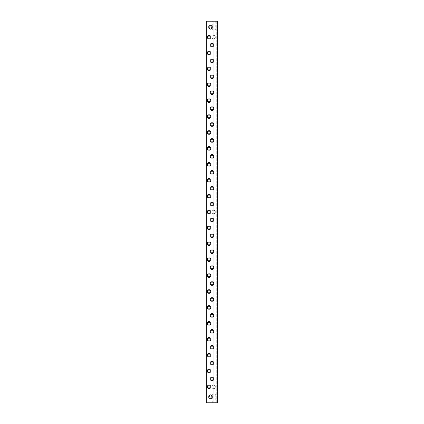 <?xml version="1.0" encoding="UTF-8"?>
<svg xmlns="http://www.w3.org/2000/svg" width="424" height="424" viewBox="0 0 424 424"><rect width="100%" height="100%" fill="white"/><g stroke="black" fill="none" stroke-linecap="round" stroke-linejoin="round"><path stroke-width="0.32" stroke-dasharray="2.12 1.59" d="M210.013 164.3A0.996 0.996 0 0 1 208.523 165.159A0.996 0.996 0 0 1 208.523 163.441A0.996 0.996 0 0 1 210.013 164.3A0.996 0.996 0 0 0 209.021 163.304A0.996 0.996 0 0 0 208.025 164.3A0.996 0.996 0 0 0 209.021 165.291A0.996 0.996 0 0 0 210.013 164.3M210.739 163.309L210.739 165.291L209.021 166.287L207.299 165.291L207.299 163.309L209.021 162.312L210.739 163.309M210.013 37.1A0.996 0.996 0 0 1 208.523 37.959A0.996 0.996 0 0 1 208.523 36.241A0.996 0.996 0 0 1 210.013 37.1A0.996 0.996 0 0 0 209.021 36.104A0.996 0.996 0 0 0 208.025 37.1A0.996 0.996 0 0 0 209.021 38.091A0.996 0.996 0 0 0 210.013 37.1M210.739 36.109L210.739 38.091L209.021 39.087L207.299 38.091L207.299 36.109L209.021 35.113L210.739 36.109M210.013 68.9A0.996 0.996 0 0 1 208.523 69.759A0.996 0.996 0 0 1 208.523 68.041A0.996 0.996 0 0 1 210.013 68.9A0.996 0.996 0 0 0 209.021 67.904A0.996 0.996 0 0 0 208.025 68.9A0.996 0.996 0 0 0 209.021 69.891A0.996 0.996 0 0 0 210.013 68.9M210.739 67.909L210.739 69.891L209.021 70.888L207.299 69.891L207.299 67.909L209.016 66.913L210.739 67.909M210.013 116.6A0.996 0.996 0 0 1 208.523 117.459A0.996 0.996 0 0 1 208.523 115.741A0.996 0.996 0 0 1 210.013 116.6A0.996 0.996 0 0 0 209.021 115.604A0.996 0.996 0 0 0 208.025 116.6A0.996 0.996 0 0 0 209.021 117.591A0.996 0.996 0 0 0 210.013 116.6M210.739 115.609L210.739 117.591L209.016 118.588L207.299 117.591L207.299 115.609L209.016 114.613L210.739 115.609M212.996 92.75A0.996 0.996 0 0 1 211.502 93.609A0.996 0.996 0 0 1 211.502 91.891A0.996 0.996 0 0 1 212.996 92.75A0.996 0.996 0 0 0 212 91.754A0.996 0.996 0 0 0 211.004 92.75A0.996 0.996 0 0 0 212 93.741A0.996 0.996 0 0 0 212.996 92.75M213.717 91.759L213.717 93.741L212 94.738L210.283 93.741L210.283 91.759L212 90.763L213.717 91.759M211.507 27.163A0.996 0.996 0 0 1 210.018 28.021A0.996 0.996 0 0 1 210.018 26.304A0.996 0.996 0 0 1 211.507 27.163A0.996 0.996 0 0 0 210.511 26.166A0.996 0.996 0 0 0 209.52 27.163A0.996 0.996 0 0 0 210.511 28.154A0.996 0.996 0 0 0 211.507 27.163M212.233 26.171L212.233 28.154L210.511 29.15L208.793 28.154L208.793 26.171L210.516 25.175L212.233 26.171M210.013 291.5A0.996 0.996 0 0 1 208.523 292.359A0.996 0.996 0 0 1 208.523 290.641A0.996 0.996 0 0 1 210.013 291.5A0.996 0.996 0 0 0 209.021 290.504A0.996 0.996 0 0 0 208.025 291.5A0.996 0.996 0 0 0 209.021 292.496A0.996 0.996 0 0 0 210.013 291.5M210.739 290.509L210.739 292.491L209.016 293.488L207.299 292.491L207.299 290.509L209.016 289.512L210.739 290.509M212.996 156.35A0.996 0.996 0 0 1 211.502 157.209A0.996 0.996 0 0 1 211.502 155.491A0.996 0.996 0 0 1 212.996 156.35A0.996 0.996 0 0 0 212 155.354A0.996 0.996 0 0 0 211.004 156.35A0.996 0.996 0 0 0 212 157.341A0.996 0.996 0 0 0 212.996 156.35M213.717 155.359L213.717 157.341L212 158.338L210.283 157.341L210.283 155.359L212 154.363L213.717 155.359M212.996 331.25A0.996 0.996 0 0 1 211.502 332.109A0.996 0.996 0 0 1 211.502 330.391A0.996 0.996 0 0 1 212.996 331.25A0.996 0.996 0 0 0 212 330.254A0.996 0.996 0 0 0 211.004 331.25A0.996 0.996 0 0 0 212 332.246A0.996 0.996 0 0 0 212.996 331.25M213.717 330.259L213.717 332.241L212 333.238L210.283 332.241L210.283 330.259L212 329.262L213.717 330.259M210.013 323.3A0.996 0.996 0 0 1 208.523 324.159A0.996 0.996 0 0 1 208.523 322.441A0.996 0.996 0 0 1 210.013 323.3A0.996 0.996 0 0 0 209.021 322.304A0.996 0.996 0 0 0 208.025 323.3A0.996 0.996 0 0 0 209.021 324.296A0.996 0.996 0 0 0 210.013 323.3M210.739 322.309L210.739 324.291L209.021 325.288L207.299 324.291L207.299 322.309L209.021 321.312L210.739 322.309M210.013 307.4A0.996 0.996 0 0 1 208.523 308.259A0.996 0.996 0 0 1 208.523 306.541A0.996 0.996 0 0 1 210.013 307.4A0.996 0.996 0 0 0 209.021 306.404A0.996 0.996 0 0 0 208.025 307.4A0.996 0.996 0 0 0 209.021 308.396A0.996 0.996 0 0 0 210.013 307.4M210.739 306.409L210.739 308.391L209.021 309.387L207.299 308.391L207.299 306.409L209.021 305.413L210.739 306.409M210.013 212A0.996 0.996 0 0 1 208.523 212.859A0.996 0.996 0 0 1 208.523 211.141A0.996 0.996 0 0 1 210.013 212A0.996 0.996 0 0 0 209.021 211.009A0.996 0.996 0 0 0 208.025 212A0.996 0.996 0 0 0 209.021 212.996A0.996 0.996 0 0 0 210.013 212M207.299 212.991L207.299 211.009L209.021 210.013L210.739 211.009L210.739 212.991L209.021 213.988L207.299 212.991M210.013 53A0.996 0.996 0 0 1 208.523 53.859A0.996 0.996 0 0 1 208.523 52.141A0.996 0.996 0 0 1 210.013 53A0.996 0.996 0 0 0 209.021 52.004A0.996 0.996 0 0 0 208.025 53A0.996 0.996 0 0 0 209.021 53.991A0.996 0.996 0 0 0 210.013 53M210.739 52.009L210.739 53.991L209.021 54.988L207.299 53.991L207.299 52.009L209.021 51.013L210.739 52.009M212.996 60.95A0.996 0.996 0 0 1 211.502 61.809A0.996 0.996 0 0 1 211.502 60.091A0.996 0.996 0 0 1 212.996 60.95A0.996 0.996 0 0 0 212 59.954A0.996 0.996 0 0 0 211.004 60.95A0.996 0.996 0 0 0 212 61.941A0.996 0.996 0 0 0 212.996 60.95M213.717 59.959L213.717 61.941L212 62.938L210.283 61.941L210.283 59.959L212 58.963L213.717 59.959M210.013 355.1A0.996 0.996 0 0 1 208.523 355.959A0.996 0.996 0 0 1 208.523 354.241A0.996 0.996 0 0 1 210.013 355.1A0.996 0.996 0 0 0 209.021 354.104A0.996 0.996 0 0 0 208.025 355.1A0.996 0.996 0 0 0 209.021 356.096A0.996 0.996 0 0 0 210.013 355.1M209.016 357.088L207.299 356.091L207.299 354.109L209.021 353.113L210.739 354.109L210.739 356.091L209.021 357.088M212.996 347.15A0.996 0.996 0 0 1 211.502 348.009A0.996 0.996 0 0 1 211.502 346.291A0.996 0.996 0 0 1 212.996 347.15A0.996 0.996 0 0 0 212 346.154A0.996 0.996 0 0 0 211.004 347.15A0.996 0.996 0 0 0 212 348.146A0.996 0.996 0 0 0 212.996 347.15M210.283 348.141L210.283 346.159L212 345.163L213.717 346.159L213.717 348.141L212 349.138L210.283 348.141M210.013 275.6A0.996 0.996 0 0 1 208.523 276.459A0.996 0.996 0 0 1 208.523 274.741A0.996 0.996 0 0 1 210.013 275.6A0.996 0.996 0 0 0 209.021 274.604A0.996 0.996 0 0 0 208.025 275.6A0.996 0.996 0 0 0 209.021 276.596A0.996 0.996 0 0 0 210.013 275.6M207.299 276.591L207.299 274.609L209.021 273.613L210.739 274.609L210.739 276.591L209.021 277.588L207.299 276.591M212.996 363.05A0.996 0.996 0 0 1 211.502 363.909A0.996 0.996 0 0 1 211.502 362.191A0.996 0.996 0 0 1 212.996 363.05A0.996 0.996 0 0 0 212 362.054A0.996 0.996 0 0 0 211.004 363.05A0.996 0.996 0 0 0 212 364.046A0.996 0.996 0 0 0 212.996 363.05M213.722 362.064L213.717 364.046L211.995 365.038L210.278 364.036L210.283 362.054L212.005 361.062L213.722 362.064M212.996 283.55A0.996 0.996 0 0 1 211.502 284.409A0.996 0.996 0 0 1 211.502 282.691A0.996 0.996 0 0 1 212.996 283.55A0.996 0.996 0 0 0 212 282.554A0.996 0.996 0 0 0 211.004 283.55A0.996 0.996 0 0 0 212 284.546A0.996 0.996 0 0 0 212.996 283.55M213.717 282.559L213.717 284.541L212 285.538L210.283 284.541L210.283 282.559L212 281.562L213.717 282.559M212.996 267.65A0.996 0.996 0 0 1 211.502 268.509A0.996 0.996 0 0 1 211.502 266.791A0.996 0.996 0 0 1 212.996 267.65A0.996 0.996 0 0 0 212 266.659A0.996 0.996 0 0 0 211.004 267.65A0.996 0.996 0 0 0 212 268.646A0.996 0.996 0 0 0 212.996 267.65M213.717 266.659L213.717 268.641L212 269.637L210.283 268.641L210.283 266.659L212 265.663L213.717 266.659M210.013 196.1A0.996 0.996 0 0 1 208.523 196.959A0.996 0.996 0 0 1 208.523 195.241A0.996 0.996 0 0 1 210.013 196.1A0.996 0.996 0 0 0 209.021 195.109A0.996 0.996 0 0 0 208.025 196.1A0.996 0.996 0 0 0 209.021 197.096A0.996 0.996 0 0 0 210.013 196.1M207.299 197.091L207.299 195.109L209.021 194.113L210.739 195.109L210.739 197.091L209.021 198.088L207.299 197.091M212.996 378.95A0.996 0.996 0 0 1 211.502 379.809A0.996 0.996 0 0 1 211.502 378.091A0.996 0.996 0 0 1 212.996 378.95A0.996 0.996 0 0 0 212 377.954A0.996 0.996 0 0 0 211.004 378.95A0.996 0.996 0 0 0 212 379.946A0.996 0.996 0 0 0 212.996 378.95M213.717 377.959L213.717 379.941L212 380.938L210.283 379.941L210.283 377.959L212 376.963L213.717 377.959M212.996 315.35A0.996 0.996 0 0 1 211.502 316.209A0.996 0.996 0 0 1 211.502 314.491A0.996 0.996 0 0 1 212.996 315.35A0.996 0.996 0 0 0 212 314.354A0.996 0.996 0 0 0 211.004 315.35A0.996 0.996 0 0 0 212 316.346A0.996 0.996 0 0 0 212.996 315.35M210.283 316.341L210.283 314.359L212 313.363L213.717 314.359L213.717 316.341L212 317.338L210.283 316.341M212.996 140.45A0.996 0.996 0 0 1 211.502 141.309A0.996 0.996 0 0 1 211.502 139.591A0.996 0.996 0 0 1 212.996 140.45A0.996 0.996 0 0 0 212 139.454A0.996 0.996 0 0 0 211.004 140.45A0.996 0.996 0 0 0 212 141.441A0.996 0.996 0 0 0 212.996 140.45M213.717 139.459L213.717 141.441L212 142.438L210.283 141.441L210.283 139.459L212 138.463L213.717 139.459M211.507 396.838A0.996 0.996 0 0 1 210.018 397.696A0.996 0.996 0 0 1 210.018 395.979A0.996 0.996 0 0 1 211.507 396.838A0.996 0.996 0 0 0 210.511 395.846A0.996 0.996 0 0 0 209.52 396.838A0.996 0.996 0 0 0 210.511 397.829A0.996 0.996 0 0 0 211.507 396.838M212.233 395.846L212.233 397.829L210.516 398.825L208.793 397.829L208.793 395.846L210.511 394.85L212.233 395.846M212.996 235.85A0.996 0.996 0 0 1 211.502 236.709A0.996 0.996 0 0 1 211.502 234.991A0.996 0.996 0 0 1 212.996 235.85A0.996 0.996 0 0 0 212 234.859A0.996 0.996 0 0 0 211.004 235.85A0.996 0.996 0 0 0 212 236.846A0.996 0.996 0 0 0 212.996 235.85M213.717 234.859L213.717 236.841L212 237.838L210.283 236.841L210.283 234.859L212 233.863L213.717 234.859M210.013 386.9A0.996 0.996 0 0 1 208.523 387.759A0.996 0.996 0 0 1 208.523 386.041A0.996 0.996 0 0 1 210.013 386.9A0.996 0.996 0 0 0 209.021 385.909A0.996 0.996 0 0 0 208.025 386.9A0.996 0.996 0 0 0 209.021 387.896A0.996 0.996 0 0 0 210.013 386.9M209.021 384.913L210.739 385.909L210.739 387.891L209.021 388.888L207.299 387.891L207.299 385.909L209.021 384.913M212.996 219.95A0.996 0.996 0 0 1 211.502 220.809A0.996 0.996 0 0 1 211.502 219.091A0.996 0.996 0 0 1 212.996 219.95A0.996 0.996 0 0 0 212 218.959A0.996 0.996 0 0 0 211.004 219.95A0.996 0.996 0 0 0 212 220.946A0.996 0.996 0 0 0 212.996 219.95M213.717 218.954L213.722 220.936L212.005 221.938L210.283 220.946L210.278 218.964L211.995 217.963L213.717 218.954M210.013 339.2A0.996 0.996 0 0 1 208.523 340.059A0.996 0.996 0 0 1 208.523 338.341A0.996 0.996 0 0 1 210.013 339.2A0.996 0.996 0 0 0 209.021 338.204A0.996 0.996 0 0 0 208.025 339.2A0.996 0.996 0 0 0 209.021 340.196A0.996 0.996 0 0 0 210.013 339.2M210.739 338.209L210.739 340.191L209.021 341.188L207.299 340.191L207.299 338.209L209.016 337.213L210.739 338.209M210.013 371A0.996 0.996 0 0 1 208.523 371.859A0.996 0.996 0 0 1 208.523 370.141A0.996 0.996 0 0 1 210.013 371A0.996 0.996 0 0 0 209.021 370.004A0.996 0.996 0 0 0 208.025 371A0.996 0.996 0 0 0 209.021 371.996A0.996 0.996 0 0 0 210.013 371M209.016 369.013L210.739 370.009L210.739 371.991L209.021 372.988L207.299 371.991L207.299 370.009L209.021 369.013M212.996 204.05A0.996 0.996 0 0 1 211.502 204.909A0.996 0.996 0 0 1 211.502 203.191A0.996 0.996 0 0 1 212.996 204.05A0.996 0.996 0 0 0 212 203.059A0.996 0.996 0 0 0 211.004 204.05A0.996 0.996 0 0 0 212 205.046A0.996 0.996 0 0 0 212.996 204.05M210.283 205.041L210.283 203.059L212 202.062L213.717 203.059L213.717 205.041L212 206.038L210.283 205.041M210.013 100.7A0.996 0.996 0 0 1 208.523 101.559A0.996 0.996 0 0 1 208.523 99.841A0.996 0.996 0 0 1 210.013 100.7A0.996 0.996 0 0 0 209.021 99.704A0.996 0.996 0 0 0 208.025 100.7A0.996 0.996 0 0 0 209.021 101.691A0.996 0.996 0 0 0 210.013 100.7M209.021 102.688L207.299 101.691L207.299 99.709L209.016 98.713L210.739 99.709L210.739 101.691L209.016 102.688M212.996 76.85A0.996 0.996 0 0 1 211.502 77.709A0.996 0.996 0 0 1 211.502 75.991A0.996 0.996 0 0 1 212.996 76.85A0.996 0.996 0 0 0 212 75.854A0.996 0.996 0 0 0 211.004 76.85A0.996 0.996 0 0 0 212 77.841A0.996 0.996 0 0 0 212.996 76.85M213.717 75.859L213.717 77.841L212 78.838L210.283 77.841L210.283 75.859L212 74.862L213.717 75.859M210.013 148.4A0.996 0.996 0 0 1 208.523 149.259A0.996 0.996 0 0 1 208.523 147.541A0.996 0.996 0 0 1 210.013 148.4A0.996 0.996 0 0 0 209.021 147.404A0.996 0.996 0 0 0 208.025 148.4A0.996 0.996 0 0 0 209.021 149.391A0.996 0.996 0 0 0 210.013 148.4M210.739 147.409L210.739 149.391L209.021 150.388L207.299 149.391L207.299 147.409L209.016 146.412L210.739 147.409M212.996 188.15A0.996 0.996 0 0 1 211.502 189.009A0.996 0.996 0 0 1 211.502 187.291A0.996 0.996 0 0 1 212.996 188.15A0.996 0.996 0 0 0 212 187.154A0.996 0.996 0 0 0 211.004 188.15A0.996 0.996 0 0 0 212 189.146A0.996 0.996 0 0 0 212.996 188.15M213.717 187.159L213.717 189.141L212 190.138L210.283 189.141L210.283 187.159L212 186.163L213.717 187.159M210.013 227.9A0.996 0.996 0 0 1 208.523 228.759A0.996 0.996 0 0 1 208.523 227.041A0.996 0.996 0 0 1 210.013 227.9A0.996 0.996 0 0 0 209.021 226.909A0.996 0.996 0 0 0 208.025 227.9A0.996 0.996 0 0 0 209.021 228.896A0.996 0.996 0 0 0 210.013 227.9M210.739 226.909L210.739 228.891L209.021 229.888L207.299 228.891L207.299 226.909L209.021 225.913L210.739 226.909M212.996 251.75A0.996 0.996 0 0 1 211.502 252.609A0.996 0.996 0 0 1 211.502 250.891A0.996 0.996 0 0 1 212.996 251.75A0.996 0.996 0 0 0 212 250.759A0.996 0.996 0 0 0 211.004 251.75A0.996 0.996 0 0 0 212 252.746A0.996 0.996 0 0 0 212.996 251.75M210.283 252.741L210.283 250.759L212 249.763L213.717 250.759L213.717 252.741L212 253.738L210.283 252.741M210.013 132.5A0.996 0.996 0 0 1 208.523 133.359A0.996 0.996 0 0 1 208.523 131.641A0.996 0.996 0 0 1 210.013 132.5A0.996 0.996 0 0 0 209.021 131.504A0.996 0.996 0 0 0 208.025 132.5A0.996 0.996 0 0 0 209.021 133.491A0.996 0.996 0 0 0 210.013 132.5M210.739 131.509L210.739 133.491L209.021 134.488L207.299 133.491L207.299 131.509L209.021 130.513L210.739 131.509M212.996 124.55A0.996 0.996 0 0 1 211.502 125.409A0.996 0.996 0 0 1 211.502 123.691A0.996 0.996 0 0 1 212.996 124.55A0.996 0.996 0 0 0 212 123.554A0.996 0.996 0 0 0 211.004 124.55A0.996 0.996 0 0 0 212 125.541A0.996 0.996 0 0 0 212.996 124.55M213.717 123.559L213.717 125.541L212 126.538L210.283 125.541L210.283 123.559L212 122.562L213.717 123.559M212.996 299.45A0.996 0.996 0 0 1 211.502 300.309A0.996 0.996 0 0 1 211.502 298.591A0.996 0.996 0 0 1 212.996 299.45A0.996 0.996 0 0 0 212 298.454A0.996 0.996 0 0 0 211.004 299.45A0.996 0.996 0 0 0 212 300.446A0.996 0.996 0 0 0 212.996 299.45M213.717 298.459L213.717 300.441L212 301.438L210.283 300.441L210.283 298.459L212 297.463L213.717 298.459M210.013 259.7A0.996 0.996 0 0 1 208.523 260.559A0.996 0.996 0 0 1 208.523 258.841A0.996 0.996 0 0 1 210.013 259.7A0.996 0.996 0 0 0 209.021 258.709A0.996 0.996 0 0 0 208.025 259.7A0.996 0.996 0 0 0 209.021 260.696A0.996 0.996 0 0 0 210.013 259.7M210.739 258.709L210.739 260.691L209.021 261.688L207.299 260.691L207.299 258.709L209.021 257.713L210.739 258.709M210.013 84.8A0.996 0.996 0 0 1 208.523 85.659A0.996 0.996 0 0 1 208.523 83.941A0.996 0.996 0 0 1 210.013 84.8A0.996 0.996 0 0 0 209.021 83.804A0.996 0.996 0 0 0 208.025 84.8A0.996 0.996 0 0 0 209.021 85.791A0.996 0.996 0 0 0 210.013 84.8M210.739 83.809L210.739 85.791L209.021 86.788L207.299 85.791L207.299 83.809L209.021 82.812L210.739 83.809M210.013 243.8A0.996 0.996 0 0 1 208.523 244.659A0.996 0.996 0 0 1 208.523 242.941A0.996 0.996 0 0 1 210.013 243.8A0.996 0.996 0 0 0 209.021 242.809A0.996 0.996 0 0 0 208.025 243.8A0.996 0.996 0 0 0 209.021 244.796A0.996 0.996 0 0 0 210.013 243.8M210.739 242.809L210.739 244.791L209.021 245.788L207.299 244.791L207.299 242.809L209.021 241.812L210.739 242.809M210.013 180.2A0.996 0.996 0 0 1 208.523 181.059A0.996 0.996 0 0 1 208.523 179.341A0.996 0.996 0 0 1 210.013 180.2A0.996 0.996 0 0 0 209.021 179.209A0.996 0.996 0 0 0 208.025 180.2A0.996 0.996 0 0 0 209.021 181.196A0.996 0.996 0 0 0 210.013 180.2M210.739 179.209L210.739 181.191L209.021 182.188L207.299 181.191L207.299 179.209L209.016 178.213L210.739 179.209M212.996 172.25A0.996 0.996 0 0 1 211.502 173.109A0.996 0.996 0 0 1 211.502 171.391A0.996 0.996 0 0 1 212.996 172.25A0.996 0.996 0 0 0 212 171.254A0.996 0.996 0 0 0 211.004 172.25A0.996 0.996 0 0 0 212 173.241A0.996 0.996 0 0 0 212.996 172.25M213.717 171.259L213.717 173.241L212 174.238L210.283 173.241L210.283 171.259L212 170.263L213.717 171.259M212.996 45.05A0.996 0.996 0 0 1 211.502 45.909A0.996 0.996 0 0 1 211.502 44.191A0.996 0.996 0 0 1 212.996 45.05A0.996 0.996 0 0 0 212 44.054A0.996 0.996 0 0 0 211.004 45.05A0.996 0.996 0 0 0 212 46.041A0.996 0.996 0 0 0 212.996 45.05M213.717 44.059L213.717 46.041L212 47.038L210.283 46.041L210.283 44.059L212 43.062L213.717 44.059M212.996 108.65A0.996 0.996 0 0 1 211.502 109.509A0.996 0.996 0 0 1 211.502 107.791A0.996 0.996 0 0 1 212.996 108.65A0.996 0.996 0 0 0 212 107.654A0.996 0.996 0 0 0 211.004 108.65A0.996 0.996 0 0 0 212 109.641A0.996 0.996 0 0 0 212.996 108.65M213.717 107.659L213.717 109.641L212 110.638L210.283 109.641L210.283 107.659L212 106.663L213.717 107.659M215.35 37.1A1.738 1.738 0 0 1 212.742 38.605A1.738 1.738 0 0 1 212.742 35.595A1.738 1.738 0 0 1 215.35 37.1A1.738 1.738 0 0 0 212.742 35.595A1.738 1.738 0 0 0 212.742 38.605A1.738 1.738 0 0 0 215.35 37.1M215.35 212A1.738 1.738 0 0 1 212.742 213.505A1.738 1.738 0 0 1 212.742 210.495A1.738 1.738 0 0 1 215.35 212A1.738 1.738 0 0 0 212.742 210.495A1.738 1.738 0 0 0 212.742 213.505A1.738 1.738 0 0 0 215.35 212M215.35 386.9A1.738 1.738 0 0 1 212.742 388.405A1.738 1.738 0 0 1 212.742 385.395A1.738 1.738 0 0 1 215.35 386.9A1.738 1.738 0 0 0 212.742 385.395A1.738 1.738 0 0 0 212.742 388.405A1.738 1.738 0 0 0 215.35 386.9M212.244 402.8L212.244 394.85L213.988 393.806L215.726 394.85L212.244 394.85L215.726 394.85L215.726 402.8L212.244 402.8L215.726 402.8M215.726 21.2L215.726 29.15L213.988 30.194L212.249 29.15L215.726 29.15L212.244 29.15L212.244 21.2L215.726 21.2L212.244 21.2M206.281 21.2L217.719 21.2L217.719 402.8L206.281 402.8L206.281 21.2M217.215 21.2L217.215 402.8L217.215 21.2M216.717 21.2L216.717 402.8L216.717 21.2"/><path stroke-width="0.64" d="M210.739 163.309L210.739 165.291L209.021 166.287L207.299 165.291L207.299 163.309L209.021 162.312L210.739 163.309M210.739 36.109L210.739 38.091L209.021 39.087L207.299 38.091L207.299 36.109L209.021 35.113L210.739 36.109M210.739 67.909L210.739 69.891L209.021 70.888L207.299 69.891L207.299 67.909L209.016 66.913L210.739 67.909M209.016 118.588L207.299 117.591L207.299 115.609L209.016 114.613L210.739 115.609L210.739 117.591L209.021 118.588M213.717 91.759L213.717 93.741L212 94.738L210.283 93.741L210.283 91.759L212 90.763L213.717 91.759M212.233 26.171L212.233 28.154L210.511 29.15L208.793 28.154L208.793 26.171L210.516 25.175L212.233 26.171M210.739 290.509L210.739 292.491L209.016 293.488L207.299 292.491L207.299 290.509L209.016 289.512L210.739 290.509M213.717 155.359L213.717 157.341L212 158.338L210.283 157.341L210.283 155.359L212 154.363L213.717 155.359M213.717 330.259L213.717 332.241L212 333.238L210.283 332.241L210.283 330.259L212 329.262L213.717 330.259M210.739 322.309L210.739 324.291L209.021 325.288L207.299 324.291L207.299 322.309L209.021 321.312L210.739 322.309M210.739 306.409L210.739 308.391L209.021 309.387L207.299 308.391L207.299 306.409L209.021 305.413L210.739 306.409M207.299 212.991L207.299 211.009L209.021 210.013L210.739 211.009L210.739 212.991L209.021 213.988L207.299 212.991M210.739 52.009L210.739 53.991L209.021 54.988L207.299 53.991L207.299 52.009L209.021 51.013L210.739 52.009M213.717 59.959L213.717 61.941L212 62.938L210.283 61.941L210.283 59.959L212 58.963L213.717 59.959M210.739 354.109L210.739 356.091L209.021 357.088L207.299 356.091L207.299 354.109L209.021 353.113L210.739 354.109M210.283 348.141L210.283 346.159L212 345.163L213.717 346.159L213.717 348.141L212 349.138L210.283 348.141M207.299 276.591L207.299 274.609L209.021 273.613L210.739 274.609L210.739 276.591L209.021 277.588L207.299 276.591M213.722 362.064L213.717 364.046L211.995 365.038L210.278 364.036L210.283 362.054L212.005 361.062L213.722 362.064M213.717 282.559L213.717 284.541L212 285.538L210.283 284.541L210.283 282.559L212 281.562L213.717 282.559M213.717 266.659L213.717 268.641L212 269.637L210.283 268.641L210.283 266.659L212 265.663L213.717 266.659M207.299 197.091L207.299 195.109L209.021 194.113L210.739 195.109L210.739 197.091L209.021 198.088L207.299 197.091M213.717 377.959L213.717 379.941L212 380.938L210.283 379.941L210.283 377.959L212 376.963L213.717 377.959M210.283 316.341L210.283 314.359L212 313.363L213.717 314.359L213.717 316.341L212 317.338L210.283 316.341M213.717 139.459L213.717 141.441L212 142.438L210.283 141.441L210.283 139.459L212 138.463L213.717 139.459M212.233 395.846L212.233 397.829L210.511 398.825L208.793 397.829L208.793 395.846L210.511 394.85L212.233 395.846M213.717 234.859L213.717 236.841L212 237.838L210.283 236.841L210.283 234.859L212 233.863L213.717 234.859M209.021 384.913L210.739 385.909L210.739 387.891L209.021 388.888L207.299 387.891L207.299 385.909L209.021 384.913M213.717 218.954L213.722 220.936L212.005 221.938L210.283 220.946L210.278 218.964L211.995 217.963L213.717 218.954M209.021 341.188L207.299 340.191L207.299 338.209L209.016 337.213L210.739 338.209L210.739 340.191L209.016 341.188M210.739 370.009L210.739 371.991L209.021 372.988L207.299 371.991L207.299 370.009L209.021 369.013L210.739 370.009M210.283 205.041L210.283 203.059L212 202.062L213.717 203.059L213.717 205.041L212 206.038L210.283 205.041M207.299 101.691L207.299 99.709L209.016 98.713L210.739 99.709L210.739 101.691L209.021 102.688L207.299 101.691M213.717 75.859L213.717 77.841L212 78.838L210.283 77.841L210.283 75.859L212 74.862L213.717 75.859M210.739 147.409L210.739 149.391L209.021 150.388L207.299 149.391L207.299 147.409L209.016 146.412L210.739 147.409M213.717 187.159L213.717 189.141L212 190.138L210.283 189.141L210.283 187.159L212 186.163L213.717 187.159M210.739 226.909L210.739 228.891L209.021 229.888L207.299 228.891L207.299 226.909L209.021 225.913L210.739 226.909M210.283 252.741L210.283 250.759L212 249.763L213.717 250.759L213.717 252.741L212 253.738L210.283 252.741M210.739 131.509L210.739 133.491L209.021 134.488L207.299 133.491L207.299 131.509L209.021 130.513L210.739 131.509M213.717 123.559L213.717 125.541L212 126.538L210.283 125.541L210.283 123.559L212 122.562L213.717 123.559M213.717 298.459L213.717 300.441L212 301.438L210.283 300.441L210.283 298.459L212 297.463L213.717 298.459M210.739 258.709L210.739 260.691L209.021 261.688L207.299 260.691L207.299 258.709L209.021 257.713L210.739 258.709M210.739 83.809L210.739 85.791L209.021 86.788L207.299 85.791L207.299 83.809L209.021 82.812L210.739 83.809M210.739 242.809L210.739 244.791L209.021 245.788L207.299 244.791L207.299 242.809L209.021 241.812L210.739 242.809M210.739 179.209L210.739 181.191L209.021 182.188L207.299 181.191L207.299 179.209L209.016 178.213L210.739 179.209M213.717 171.259L213.717 173.241L212 174.238L210.283 173.241L210.283 171.259L212 170.263L213.717 171.259M213.717 44.059L213.717 46.041L212 47.038L210.283 46.041L210.283 44.059L212 43.062L213.717 44.059M213.717 107.659L213.717 109.641L212 110.638L210.283 109.641L210.283 107.659L212 106.663L213.717 107.659M213.988 21.2L206.281 21.2L206.281 402.8L217.713 402.8L217.719 21.2L213.988 21.2L213.988 402.8"/></g></svg>
